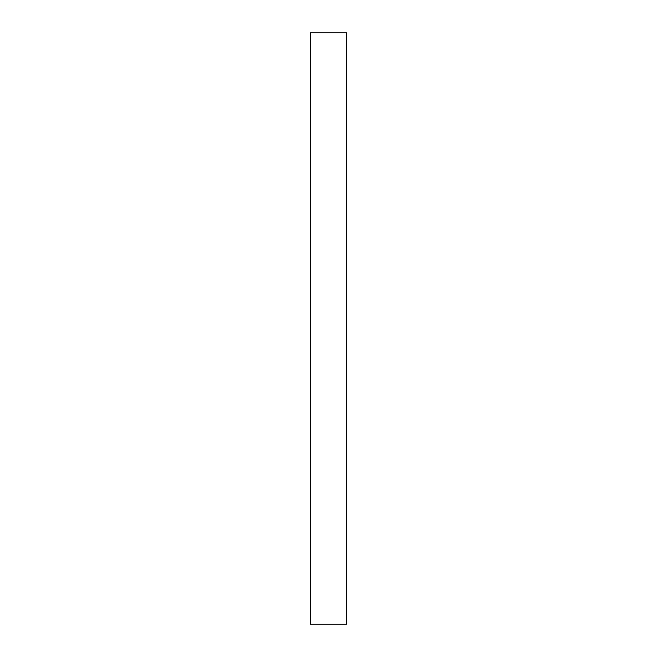 <?xml version="1.0" encoding="UTF-8"?>
<svg xmlns="http://www.w3.org/2000/svg" width="657" height="657" viewBox="0 0 657 657"><rect width="100%" height="100%" fill="white"/><g stroke="black" fill="none" stroke-linecap="round" stroke-linejoin="round"><path stroke-width="0.49" stroke-dasharray="3.29 2.46" d="M310.309 624.15L346.691 624.15M310.309 32.85L346.691 32.85"/><path stroke-width="0.99" d="M346.691 624.15L310.309 624.15L310.309 32.85L346.691 32.85L346.691 624.15"/></g></svg>

